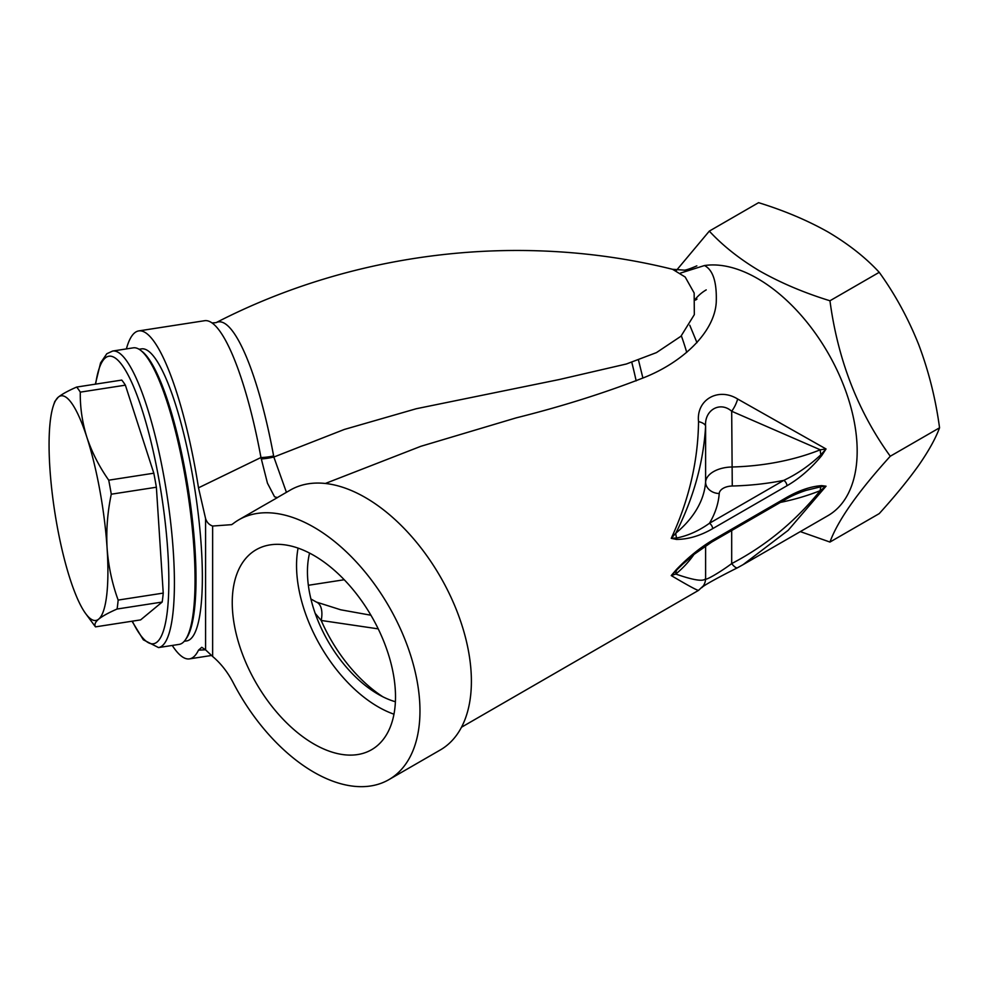 <?xml version="1.0" encoding="UTF-8"?>
<svg xmlns="http://www.w3.org/2000/svg" width="989" height="989" viewBox="0 0 989 989"><rect width="100%" height="100%" fill="white"/><g stroke="black" fill="none" stroke-linecap="round" stroke-linejoin="round"><path stroke-width="1.48" d="M205.527 649.785L198.505 650.156L201.756 647.313L205.576 649.847L205.576 518.557L198.505 487.824L260.96 457.511A165.942 35.072 -98.8 0 0 212.598 323.341A165.942 35.072 -98.8 0 0 204.624 320.708L138.757 330.907A165.942 35.072 -98.8 0 0 126.382 348.919M273.632 455.991L273.842 457.042L344.37 429.436L416.282 408.729L559.354 379.516L626.396 363.989L656.436 352.616L680.951 336.248L694.327 314.638L694.154 292.991L685.179 277.019L672.582 269.305C520.993 231.649 355.15 250.996 216.109 322.637A162.678 34.38 81.2 0 1 273.632 455.991A13.636 1.78 -10.4 0 1 269.478 456.733A13.636 1.78 -10.4 0 1 260.96 457.511L267.45 483.164L274.546 496.775L277.402 497.615L263.309 505.676M198.505 487.824A165.942 35.072 -98.8 0 0 138.757 330.907M172.247 645.446A165.942 35.072 -98.8 0 0 189.492 658.884A165.942 35.072 -98.8 0 0 198.505 650.156M205.576 518.557C206.837 522.377 209.198 524.862 212.635 526.037L212.635 656.486L205.576 649.847M313.872 743.988A115.453 66.659 -120 0 0 371.604 749.699A115.453 66.659 -120 0 0 389.295 657.191A115.453 66.659 -120 0 0 313.872 555.447A115.453 66.659 -120 0 0 256.151 549.736A115.453 66.659 -120 0 0 238.46 642.244A115.453 66.659 -120 0 0 313.872 743.988M277.093 497.714L290.296 490.087A150.031 86.624 -120 0 1 365.312 497.516A150.031 86.624 -120 0 1 463.322 629.733A150.031 86.624 -120 0 1 440.328 749.946L388.887 779.641A150.031 86.624 -120 0 1 313.872 772.211A150.031 86.624 -120 0 1 233.206 682.694C227.68 672.112 220.819 663.372 212.635 656.486M388.887 779.641A150.031 86.624 -120 0 0 411.894 659.428A150.031 86.624 -120 0 0 313.872 527.211A150.031 86.624 -120 0 0 238.856 519.781A150.031 86.624 -120 0 0 233.206 523.589L231.673 524.652L212.635 526.037M298.085 548.116A115.453 66.659 -120 0 0 378.169 706.863A115.453 66.659 -120 0 0 393.968 714.194M698.543 590.26C698.061 590.928 688.962 586.032 671.234 575.573L676.464 569.491C688.257 557.264 700.323 547.486 712.661 540.167L786.984 497.257C799.471 490.235 811.054 486.353 821.723 485.636L826.038 486.192L788.146 530.351L743.023 564.694L737.658 567.674A13.636 3.783 61.7 0 1 737.559 567.735A13.636 3.783 61.7 0 1 731.687 563.594C765.721 545.841 795.255 521.524 820.277 490.631A13.636 6.342 68.2 0 1 820.907 486.761L806.492 490.272C805.714 490.42 794.328 494.191 786.045 499.148A4.549 2.621 -120 0 0 786.984 497.257M786.984 485.747L712.661 528.658C700.336 535.778 688.27 539.364 676.464 539.425L671.234 538.337C688.962 500.051 698.061 461.146 698.543 421.598C696.108 399.84 718.187 386.946 737.658 399.012L826.038 448.969L821.723 455.57C811.067 468.465 799.483 478.528 786.984 485.747A4.549 2.621 -120 0 0 783.77 480.37C797.023 474.164 809.398 465.621 820.907 454.73L826.038 448.969L820.277 449.797L731.687 411.251C720.041 400.904 704.217 410.126 705.602 426.308C703.463 462.493 693.536 498.122 675.796 533.219A168.217 97.12 0 0 0 705.602 482.063L705.602 426.308A13.636 5.242 2.3 0 0 698.543 421.598M743.505 564.41L827.978 515.64A140.933 81.37 -120 0 0 849.588 402.708A140.933 81.37 -120 0 0 757.512 278.515A140.933 81.37 -120 0 0 704.465 265.547C713.02 269.898 716.951 282.162 716.246 302.337C714.454 332.638 682.076 362.728 643.32 377.86C603.772 393.251 561.356 406.59 516.097 417.89L420.82 446.311L325.356 483.473M800.324 531.612L829.956 542.059C837.745 520.597 857.859 491.99 890.273 456.238C857.958 411.622 837.844 359.798 829.956 300.767C804.477 292.929 781.261 283.126 760.294 271.332C740.106 259.402 723.107 246.001 709.311 231.117L676.266 270.578M680.593 273.051L704.465 265.547M829.956 300.767L879.233 272.321C895.057 294.252 908.223 318.371 918.719 344.667C928.758 371.32 935.693 399.024 939.55 427.792C935.681 438.35 928.733 450.86 918.719 465.312C908.186 480.085 895.02 496.181 879.233 513.612L829.956 542.059M709.311 231.117L758.588 202.671C784.364 210.632 807.58 220.448 828.238 232.106C848.661 244.209 865.659 257.622 879.233 272.321M890.273 456.238L939.55 427.792M695.415 299.074A115.453 66.659 60 0 1 706.22 289.888M261.22 458.908A13.636 1.731 -11.9 0 0 273.842 457.042L286.427 492.324M693.907 554.532A168.217 97.12 180 0 1 675.796 574.053C693.536 580.246 703.463 581.779 705.602 578.652A13.636 13.611 33.8 0 1 703.315 585.884A13.636 13.611 33.8 0 1 703.315 585.896A13.636 13.611 33.8 0 1 702.981 586.366M682.793 564.076L676.711 570.01A13.636 9.148 50.2 0 0 675.796 574.053L671.234 575.573L676.711 570.01A4.549 0.742 -138.5 0 0 676.464 569.491M705.602 545.891L705.602 578.652C704.217 581.47 720.103 572.297 731.687 563.594L731.687 530.537M821.723 485.636A4.549 3.771 -86.1 0 1 820.907 486.761L826.038 486.192L820.277 490.631A168.217 97.12 180 0 1 780.42 502.4M676.464 539.425A4.549 3.412 -81.9 0 0 676.711 537.979L671.234 538.337L675.796 533.219A13.636 9.148 50.2 0 0 676.711 537.979C687.936 535.741 698.852 530.846 709.447 523.28L783.77 480.37A181.852 104.995 180 0 1 732.268 486.007L731.687 411.251A13.636 4.586 116 0 0 737.658 399.012M821.723 455.57A4.549 1.088 -144.8 0 0 820.907 454.73A13.636 6.342 68.2 0 1 820.277 449.797A168.217 97.12 0 0 1 731.687 467.006A27.284 15.75 180 0 0 705.602 482.063A13.636 11.126 4.3 0 0 719.226 493.536A181.852 104.995 180 0 1 709.447 523.28A4.549 2.621 -120 0 1 712.661 528.658M786.045 499.148L711.721 542.059A4.549 2.621 -120 0 0 712.661 540.167M689.778 325.245L696.973 342.676M681.359 335.852A114.798 24.255 81.2 0 1 686.737 352.405M315.182 613.378L321.19 620.462L378.231 628.868M395.402 701.745A100.025 57.745 60 0 1 378.169 694.266A100.025 57.745 60 0 1 309.582 553.098M316.295 602.029A22.735 12.004 112.1 0 1 316.418 602.078A22.735 12.004 112.1 0 1 321.19 620.462A113.661 65.62 60 0 0 382.842 696.775M158.512 647.572L179.157 644.383A150.031 31.71 -98.8 0 0 182.891 642.615A150.031 31.71 -98.8 0 0 185.388 639.821A150.031 31.71 -98.8 0 0 187.551 491.273A150.031 31.71 -98.8 0 0 140.599 350.304A150.031 31.71 -98.8 0 0 133.28 347.844L112.635 351.046A150.031 31.71 81.2 0 1 165.41 485.191A150.031 31.71 81.2 0 1 162.245 645.805A150.031 31.71 81.2 0 1 158.512 647.572L143.331 639.809L132.019 621.216M163.234 593.103L156.373 487.231L111.275 494.203C107.492 512.29 106.107 530.327 107.109 548.326C108.444 566.301 112.128 583.559 118.148 600.076L163.234 593.103A127.297 26.901 -98.8 0 1 162.171 602.054L117.085 609.026C108.605 612.735 102.473 616.098 98.69 619.126C95.191 622.143 94.128 624.714 95.513 626.865L140.611 619.893L162.171 602.054M53.493 405.366A113.661 24.02 -98.8 0 0 49.87 467.958A113.661 24.02 -98.8 0 0 70.071 578.948A113.661 24.02 -98.8 0 0 85.709 613.662A113.661 24.02 -98.8 0 0 98.69 619.126A113.661 24.02 -98.8 0 0 107.109 548.326A113.661 24.02 -98.8 0 0 86.896 437.336A113.661 24.02 -98.8 0 0 58.277 397.158A113.661 24.02 -98.8 0 0 53.493 405.366L54.803 401.497L58.277 397.158C62.06 394.129 68.192 390.766 76.672 387.058L121.758 380.085A127.297 26.901 -98.8 0 1 125.38 385.166L80.294 392.139C80.035 407.307 82.235 422.365 86.896 437.336C91.903 452.282 99.184 466.573 108.728 480.184L153.814 473.199L125.38 385.166M80.294 392.139A127.297 26.901 -98.8 0 0 76.672 387.058M111.275 494.203A127.297 26.901 -98.8 0 0 108.728 480.184M117.085 609.026A127.297 26.901 -98.8 0 0 118.148 600.076M85.709 613.662L94.19 625.147A127.297 26.901 -98.8 0 0 95.513 626.865M156.373 487.231A127.297 26.901 -98.8 0 0 153.814 473.199M140.599 350.304L142.057 351.429A148.671 31.413 81.2 0 1 188.578 491.113A148.671 31.413 81.2 0 1 186.439 638.313L185.388 639.821M184.238 641.292L186.711 640.909A147.757 31.228 -98.8 0 0 202.003 560.071A147.757 31.228 -98.8 0 0 141.538 348.87L139.066 349.253M732.268 486.007A13.636 7.875 0 0 0 719.226 493.536M631.786 362.295A144.641 30.56 81.2 0 1 636.162 380.876M132.328 621.166A145.482 30.746 -98.8 0 0 157.053 642.046A145.482 30.746 -98.8 0 0 158.549 477.353A145.482 30.746 -98.8 0 0 105.316 357.931A145.482 30.746 -98.8 0 0 95.649 384.128M216.109 322.637L212.029 322.958M211.436 655.484L189.492 658.884M461.504 727.224L698.481 590.408L703.315 585.884M263.976 505.28L238.856 519.781M696.849 265.868C689.321 269.132 684.858 270.541 683.448 270.071L672.582 269.305M701.918 587.614C702.573 585.884 721.686 575.647 737.559 567.735L743.036 564.682M711.721 542.059L694.315 554.211L682.657 564.212M696.985 299.086L695.539 300.1M642.899 378.045L638.474 360.021M370.937 615.232L340.711 609.793L316.418 602.078L310.905 599M112.635 351.046L106.812 353.741L100.569 362.901L95.352 384.177M308.345 585.29L344.234 579.739"/></g></svg>
